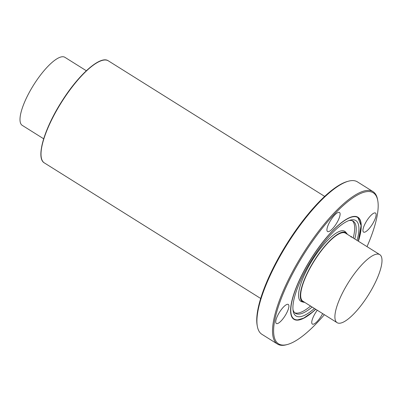 <?xml version="1.0" encoding="UTF-8"?>
<svg xmlns="http://www.w3.org/2000/svg" width="402" height="402" viewBox="0 0 402 402"><rect width="100%" height="100%" fill="white"/><g stroke="black" fill="none" stroke-linecap="round" stroke-linejoin="round"><path stroke-width="0.6" d="M351.026 236.994L351.564 236.662L351.634 237.12L351.433 236.582L351.504 237.039L351.433 236.582L350.896 236.914M353.227 237.994A54.37 15.944 122.1 0 0 352.398 220.809M294.756 312.796A54.37 15.944 122.1 0 0 310.58 306.048M347.343 234.306A40.798 11.965 122.1 0 0 346.72 233.356L345.579 232.029A41.321 12.115 122.1 0 0 312.53 259.878A41.321 12.115 122.1 0 0 301.877 301.766L303.57 302.214A40.798 11.965 122.1 0 0 304.696 302.359M286.108 314.027A11.246 3.296 -57.9 0 1 276.35 323.494A11.246 3.296 -57.9 0 1 279.526 312.218A11.246 3.296 -57.9 0 1 288.289 304.44A11.246 3.296 -57.9 0 1 286.108 314.027M322.655 313.615A11.246 3.296 -57.9 0 1 322.118 314.615A11.246 3.296 -57.9 0 1 312.354 324.082A11.246 3.296 -57.9 0 1 317.284 310.249M373.312 222.638A11.246 3.296 -57.9 0 1 363.554 232.1A11.246 3.296 -57.9 0 1 366.73 220.824A11.246 3.296 -57.9 0 1 375.493 213.045A11.246 3.296 -57.9 0 1 373.312 222.638M337.303 222.05A11.246 3.296 -57.9 0 1 327.545 231.517A11.246 3.296 -57.9 0 1 330.72 220.236A11.246 3.296 -57.9 0 1 339.484 212.457A11.246 3.296 -57.9 0 1 337.303 222.05M358.398 241.235A60.235 17.663 122.1 0 0 357.906 217.231A60.235 17.663 122.1 0 0 310.952 258.893A60.235 17.663 122.1 0 0 293.937 319.309A60.235 17.663 122.1 0 0 315.751 309.289M367.016 246.637A89.143 26.14 122.1 0 0 377.769 200.628L377.584 199.613A89.947 26.376 122.1 0 0 373.031 191.643L357.418 181.86A89.947 26.376 122.1 0 0 348.263 181.237L347.268 181.513A89.143 26.14 122.1 0 0 286.857 243.788A89.143 26.14 122.1 0 0 257.154 325.313L257.34 326.329A89.947 26.376 122.1 0 0 261.893 334.298L277.506 344.082A89.947 26.376 122.1 0 0 286.661 344.705L287.656 344.429A89.143 26.14 122.1 0 0 324.374 314.691M348.263 181.237A89.947 26.376 122.1 0 0 287.304 244.074A89.947 26.376 122.1 0 0 257.34 326.329M373.031 191.643A89.947 26.376 122.1 0 0 302.922 253.858A89.947 26.376 122.1 0 0 277.506 344.082M377.769 200.628A89.143 26.14 122.1 0 0 303.771 254.391A89.143 26.14 122.1 0 0 287.656 344.429M86.335 70.747L64.873 57.295A40.155 11.774 122.1 0 0 30.004 91.103A40.155 11.774 122.1 0 0 22.226 125.349L43.687 138.801M344.906 288.435A40.155 11.774 -57.9 0 1 379.774 254.632A40.155 11.774 -57.9 0 1 371.996 288.877A40.155 11.774 -57.9 0 1 337.127 322.685A40.155 11.774 -57.9 0 1 344.906 288.435M379.774 254.632L345.549 233.185A40.155 11.774 122.1 0 0 314.253 260.958A40.155 11.774 122.1 0 0 302.907 301.239L337.127 322.685M357.046 240.386A56.3 16.507 122.1 0 0 350.082 220.175A56.3 16.507 122.1 0 0 311.932 259.506A56.3 16.507 122.1 0 0 293.174 310.987A56.3 16.507 122.1 0 0 314.399 308.44M354.79 238.974A54.37 15.944 122.1 0 0 353.227 221.221A54.37 15.944 122.1 0 0 348.846 220.582M293.003 309.696A54.37 15.944 122.1 0 0 295.485 313.364A54.37 15.944 122.1 0 0 312.143 307.027M346.72 233.356A40.798 11.965 122.1 0 0 314.093 260.858A40.798 11.965 122.1 0 0 303.57 302.214M324.66 196.397L108.324 60.833A60.235 17.663 122.1 0 0 61.375 102.495A60.235 17.663 122.1 0 0 44.356 162.91L260.692 298.48M358.293 241.165A59.913 17.567 122.1 0 0 338.449 225.286A59.913 17.567 122.1 0 0 292.701 298.289A59.913 17.567 122.1 0 0 315.645 309.218M101.992 60.471A59.913 17.567 122.1 0 0 61.194 102.379A59.913 17.567 122.1 0 0 41.27 157.368M358.313 241.18L361.102 225.622L357.775 217.15M293.807 319.228L297.143 320.047L303.641 318.163L312.344 312.188L315.665 309.233M108.324 60.833C100.42 55.119 78.586 74.591 61.727 101.51C44.19 128.846 35.547 158.217 44.356 162.91"/></g></svg>
